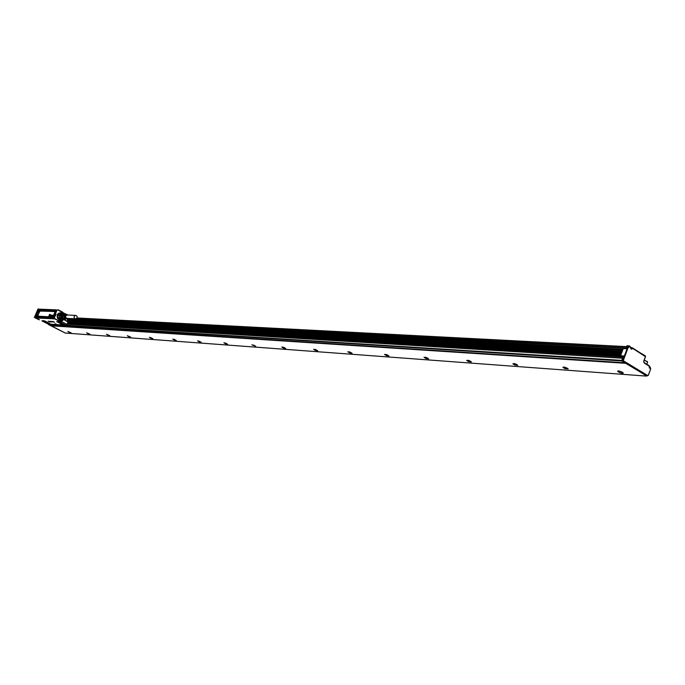 <?xml version="1.0" encoding="UTF-8"?>
<svg xmlns="http://www.w3.org/2000/svg" width="685" height="685" viewBox="0 0 685 685"><rect width="100%" height="100%" fill="white"/><g stroke="black" fill="none" stroke-linecap="round" stroke-linejoin="round"><path stroke-width="1.03" d="M61.71 313.054L58.388 313.542L60.383 312.891L59.227 313.036M58.901 319.518L59.997 319.784M58.953 313.165L60.408 312.891M60.057 319.792L58.636 319.364L61.282 319.758M60.194 319.792C56.923 318.576 56.35 316.496 58.49 313.55L60.545 312.899M56.093 314.115L54.141 318.2L56.016 314.081M53.961 318.688L36.082 317.78L53.738 318.756L53.421 318.388L54.141 318.2M60.991 319.741L60.28 319.801C56.975 318.602 56.393 316.521 58.533 313.55L61.325 313.036M53.969 318.474L53.447 318.131L57.129 309.988L57.908 309.825M54.278 318.26L58.422 320.717L53.901 318.422M56.649 321.693L59.818 321.89L57.908 320.683L60.023 321.171M56.727 324.39L55.057 323.662M48.738 321.291L50.45 321.95L48.267 321.197L49.62 321.933L48.25 321.239M49.037 321.393L50.005 321.89M49.363 321.325L50.793 322.001L48.772 321.231M49.774 321.556L50.476 321.967M49.38 321.274L49.834 321.428M49.868 321.325L50.776 321.779M50.262 321.565L50.878 321.993M49.962 321.333L50.467 321.376M51.144 321.744L50.527 321.453M50.784 321.488L52.034 322.027M52.163 321.967L50.93 321.351M51.401 321.436L53.43 321.993L52.334 321.445M53.892 322.027L54.38 322.25M53.207 321.676L54.56 322.267M60.785 319.732C57.163 318.893 56.427 316.847 58.576 313.593L61.119 313.028M38.677 308.935L39.362 309.286L38.009 308.986L34.378 317.412L36.099 318.003L54.192 318.808M34.319 317.36L34.815 317.343M35.492 317.772L34.755 317.386M39.507 319.792L34.361 317.429L38.583 319.578M42.444 321.197L42.008 320.734L43.943 320.854L45.707 321.505L50.656 324.262L48.121 323.988L42.453 321.197M41.913 320.82L43.737 320.64L45.852 321.428L50.733 324.151M62.951 324.921L50.784 324.228M62.96 324.921L56.744 321.608L59.818 322.044L65.186 324.75L65.597 325.204L62.96 324.921M65.683 325.092L66.882 324.27L61.196 321.368L60.554 322.19L59.818 322.044M62.96 320.306L61.196 321.368L57.908 320.683L60.203 321.179L63.671 319.647L58.662 318.833M51.161 321.882L49.945 321.316M52.865 321.488L53.627 321.702M63.91 313.259L64.407 313.533M63.799 313.148L66.505 314.381L64.75 314.757L64.03 315.699L64.467 318.482L63.714 315.973L64.544 314.723L66.128 314.304L65.555 314.184M58.259 318.431L57.703 315.297L59.749 313.336M36.014 317.746L54.261 318.842M34.884 317.258L35.971 317.84M38.6 309.149L34.969 317.138M49.286 323.928L44.088 321.744L49.294 323.971M59.612 322.678L64.921 324.913L59.612 322.678M60.297 322.258L65.186 324.75M60.46 322.31L65.563 324.981M63.97 319.638L67.926 322.078L68.791 321L67.139 324.45L67.926 322.078M67.575 318.773L69.065 319.535L68.646 320.88M64.304 313.37L66.085 314.295M38.625 308.961L39.37 309.286M63.345 319.621L61.958 319.784L60.503 318.731L63.551 319.638M59.492 317.712L59.681 315.742L59.809 317.643L57.823 317.617L58.593 318.825L60.263 318.919L59.492 317.712L57.823 317.617M59.355 315.699L57.686 315.614L59.355 315.699L59.955 314.372L58.285 314.295L57.686 315.614M61.513 313.233L60.22 314.543L61.556 313.516L59.843 313.156L63.037 313.362M37.298 314.929L35.825 316.753L35.877 317.42L36.511 317.104M39.353 309.44L38.591 309.175L35.046 317.129L35.783 317.472M65.717 325.169L66.71 324.887L65.7 325.187M67.121 324.425L69.836 318.534M67.353 321.154L68.029 319.638L66.916 320.46L67.353 321.154M64.527 319.535L64.878 319.886L65.991 319.064L65.298 318.902L66.257 318.927M69.801 318.534L68.774 320.982M60.1 319.416L62.172 319.809M61.958 319.784L60.28 319.69M60.956 313.019L59.843 313.156M67.353 321.059L67.952 319.724L66.967 320.452L67.353 321.059M60.203 321.179L63.679 319.647L65.152 319.861L65.854 318.97M63.371 319.612L60.503 318.731L59.809 317.643L61.068 317.703L60.939 315.802L59.681 315.742L60.22 314.543L61.487 314.612L62.951 313.533L61.693 313.473L62.712 313.345M65.366 314.021L62.6 313.336M67.267 321L67.335 319.741M64.792 319.741L65.152 319.167M64.912 319.193L61.599 318.242C60.725 314.835 61.924 313.413 65.178 313.978M61.77 318.799L61.068 317.703M64.604 319.51L65.084 319.176M60.939 315.802L61.487 314.612M62.951 313.533L63.868 313.396M53.019 318.371L53.781 318.593M35.851 317.463L36.502 317.634M63.859 319.03L63.731 319.022C61.333 318.165 60.914 316.65 62.463 314.492L64.116 314.038M36.673 315.143L37.829 311.795M36.545 314.997L37.821 311.786M38.086 311.658L40.004 309.363M38.3 311.624L37.821 311.778M56.204 309.868L40.021 309.277L56.256 309.86L55.836 310.348C54.757 312.369 54.723 313.199 55.75 312.839L55.905 312.711M56.119 310.588L56.256 309.86L40.167 309.183L38.343 311.195L38.403 311.863L38.994 311.589M55.836 310.348L56.521 310.159M52.899 318.277L36.356 317.352L52.445 318.448L54.612 315.562M36.373 317.326L36.485 314.749M36.451 317.609L36.647 316.924M39.841 309.945L39.97 309.414M57.001 310.108L55.468 311.975L55.982 312.531M54.423 315.794L52.899 317.66L52.959 318.345L54.44 316.436M37.324 315.502L37.255 314.877M35.962 316.53L37.007 315.691L35.962 316.53M38.488 310.973L39.533 310.134L38.488 310.973M56.393 311.632L55.622 311.743L56.667 311.024M53.815 317.326L53.045 317.438L54.089 316.718M65.709 318.987C62.455 318.962 61.667 317.446 63.337 314.441L65.957 314.269M65.221 319.047L65.118 319.056C62.541 318.379 62.035 316.881 63.602 314.569L65.28 314.124M36.665 315.802L36.339 316.436M49.996 316.359L50.39 315.109L49.928 316.316L50.442 315.999M49.594 314.732L49.149 315.973M49.654 315.314L50.116 314.757M49.68 314.698L49.5 315.545L50.039 314.715M49.371 315.982L49.808 315.254M49.919 315.331L49.877 315.965L50.082 315.203M50.681 315.134L51.426 315.177L50.758 316.05M50.63 316.008L50.75 315.562M50.75 315.134L50.51 316.042M51.11 315.674L51.795 315.126L51.538 316.05L51.82 315.16M51.82 315.271L51.546 315.905M52.077 315.331L51.76 315.828M51.803 316.127L52.42 315.451M52.308 315.305L52.317 316.008M52.308 316.033L53.13 315.186M56.101 311.598L56.35 310.999L55.982 311.632M53.533 317.292L53.772 316.693L53.413 317.326M64.998 314.8L66.89 314.466L65.203 314.835L64.904 318.439L64.998 314.8M65.443 314.877L67.276 314.552L65.649 314.912L65.349 318.397L65.443 314.877M68.303 318.448L67.353 318.808C65.161 318.225 64.732 316.95 66.068 314.98L68.474 315.066M66.12 318.945L65.118 319.056M36.673 315.802L36.553 316.239M48.986 315.871L49.526 314.689M48.918 315.956L49.534 314.381L50.262 314.441M49.089 315.931L49.491 315.211M51.135 315.186L50.69 316.008M50.853 315.905L51.05 315.22M67.592 318.414L66.085 318.003L65.563 316.598L66.257 315.263L67.764 315.031M50.476 315.305L50.236 315.759M76.326 315.579L75.076 315.528L74.185 316.41L74.126 317.712L74.939 318.671L76.181 318.731L77.071 317.84L77.131 316.547L76.326 315.579M67.849 322.977L623.555 355.926M623.239 356.174L623.204 356.637M67.258 324.21L622.545 358.238M622.391 358.383L621.792 360.952L624.925 362.81M646.914 375.877L625.157 362.99M646.452 376.099L65.229 333.03L50.861 325.546M50.784 325.521L48.489 324.168L621.637 360.37M151.137 337.782L152.918 338.775L151.214 338.484L149.373 337.32L151.137 337.782M129.131 336.874L127.316 335.736L130.775 337.174L129.131 336.874M108.239 335.35L106.44 334.237L109.814 335.65L108.239 335.35M88.433 333.903L86.67 332.816L89.958 334.212L88.433 333.903M69.647 332.533L67.901 331.471L71.12 332.841L69.647 332.533M174.572 339.495L176.353 340.548L174.589 340.171L172.808 339.109L174.572 339.495M199.421 341.284L201.219 342.354L199.378 341.978L197.571 340.899L199.421 341.284M225.81 343.185L227.634 344.281L225.708 343.896L223.884 342.8L225.81 343.185M253.904 345.214L255.753 346.327L251.875 344.829L253.904 345.214M283.864 347.372L285.739 348.502L283.599 348.117L281.732 346.987L283.864 347.372M315.888 349.684L317.78 350.823L315.528 350.446L313.636 349.299L315.888 349.684M350.189 352.158L352.099 353.314L349.718 352.938L347.809 351.782L350.189 352.158M387.025 354.813L388.952 355.986L386.434 355.618L384.499 354.445L387.025 354.813M426.678 357.673L428.622 358.846L425.95 358.503L424.006 357.322L426.678 357.673M469.499 360.755L471.451 361.945L468.608 361.611L466.656 360.43L469.499 360.755M515.874 364.103L517.834 365.285L514.795 364.985L512.834 363.795L515.874 364.103M566.272 367.734L568.225 368.907L564.971 368.641L563.019 367.468L566.272 367.734M621.226 371.698L623.179 372.854C623.453 373.642 622.288 373.565 619.677 372.631L617.733 371.467C617.45 370.688 618.615 370.765 621.226 371.698M620.807 355.053L68.106 322.438M620.91 354.77L68.183 322.275M621.081 354.342L68.294 322.036M621.184 354.051L68.372 321.882L621.201 354.025M621.346 353.623L68.491 321.633M149.501 337.328L152.935 338.792M127.436 335.736L130.784 337.174M106.56 334.237L109.814 335.65M86.781 332.816L89.949 334.194M68.02 331.454L71.103 332.824M315.408 349.496L316.324 349.872M349.393 351.85L350.848 352.458M385.955 354.419L387.838 355.19M425.351 357.202L427.62 358.118M467.906 360.224L470.552 361.269M514.007 363.504L517.021 364.668M564.115 367.066L567.505 368.35M426.96 357.793L426.053 357.424M470.073 361.012L468.429 360.37M516.636 364.454L514.444 363.607M567.171 368.162L564.483 367.143M618.752 370.97L622.537 372.357M619.077 371.022L622.254 372.195M48.37 324.065L50.861 325.632M623.239 356.568L621.912 361.021L646.512 375.817M68.534 321.539L621.415 353.443M649.149 366.458L650.322 367.169L650.142 368.23M627.888 346.978L626.818 347.158L626.21 348.742L623.273 348.579L620.439 356.012M68.594 321.402L621.509 353.212M623.461 348.434L626.27 348.579L623.273 348.579M626.296 348.528L624.069 348.459M627.203 346.91L626.373 348.331M68.86 320.837L621.894 352.201M69.519 319.278L622.948 349.427M649.337 367.074L649.431 367.913M626.501 346.756L627.023 345.737L629.087 345.848L628.539 346.944L627.64 346.935M629.018 345.856L627.023 345.737M649.097 366.158L644.14 362.939L643.694 361.209L645.416 356.654L643.694 361.372L643.986 362.519L649.234 365.884M649.174 365.704L649.346 366.775M628.291 347.072L629.138 347.141L629.361 346.002L630.26 346.55L630.38 347.432L628.899 345.993L626.835 345.891M630.157 346.79L630.714 347.612M632.024 347.766L631.262 347.689L630.748 348.451M631.681 347.715L630.209 347.098M644.148 360.353L647.051 361.569L647.411 362.622M644.26 360.13L647.051 361.569M647.565 361.971L646.914 361.235M630.791 348.579L631.596 348.622L631.27 348.922M60.246 312.805L61.376 313.036M61.033 319.741L58.114 318.927L61.367 319.767M61.624 313.045L58.987 313.148M60.331 312.805L58.285 313.627L61.667 313.054M58.482 313.465L57.172 315.597M57.103 316.684L58.114 318.927L61.325 319.758M58.114 318.936L57.48 314.706L58.285 313.627L57.48 314.706L58.114 318.927M61.744 319.784C58.105 320.203 56.658 318.491 57.403 314.646L58.456 313.345L62.087 313.071M57.994 310.022L63.816 313.396M63.499 319.63L58.576 320.537M62.352 312.172L63.996 313.405L62.378 312M58.071 309.783L62.361 311.983L58.028 309.766M35.817 317.677L54.329 318.885M69.502 318.516L69.065 319.535M38.634 309.235L39.259 309.534M64.921 324.913L59.621 322.669L64.929 324.947M53.832 318.782L36.022 317.489M36.973 314.894L37.401 314.672L36.742 314.535M54.946 312.214L53.524 315.417L51.949 317.206L37.615 316.444L52.283 316.924L52.925 316.453M53.507 315.46L54.731 312.745L54.809 310.887L40.424 310.262L38.882 312.017L37.615 316.444M39.935 309.663L38.326 312.112L38.146 311.666M55.785 312.762L56.059 310.553L55.622 312.934M52.805 317.831L54.535 315.545L52.805 317.831M36.613 316.975L37.469 314.749M51.949 317.206L37.872 316.205L37.701 314.62M40.424 310.262L37.949 314.689L37.94 316.179L52.214 316.958L53.49 315.434M39.439 312.172L38.009 314.715L39.199 312.103L40.406 311.067L38.882 312.017M55.031 311.666L40.398 310.63L54.809 311.341L54.809 310.887M55.014 311.521L40.406 311.067M38.257 314.783L38.197 315.931M50.981 325.803L625.337 363.29M50.613 325.512L624.797 362.767M48.601 324.484L621.792 360.952M67.344 324.039L622.656 358.084M67.635 323.414L623.076 356.979M67.721 323.243L620.276 356.491M67.806 323.063L623.17 356.337M67.909 322.841L620.533 355.772M621.389 353.528L68.517 321.582L621.389 353.528M48.284 324.373L64.861 332.841M64.835 332.841L48.404 324.51M621.912 361.021L623.239 360.704L628.308 347.107L627.7 347.209L622.639 360.498L621.757 360.438M628.419 347.483L626.818 347.158M646.392 375.842L647.608 375.491L623.239 360.704L622.793 361.081L646.272 375.8M648.275 375.226L650.724 368.907L648.25 375.354M650.544 368.47L649.474 367.811M622.048 351.799L68.954 320.606M622.117 351.61L68.997 320.503L622.126 351.585M69.253 319.904L622.519 350.549M69.331 319.724L622.648 350.215M69.382 319.604L622.725 350.009M622.759 349.924L69.399 319.552L622.759 349.915M622.888 349.581L69.485 319.364M626.33 348.442L69.793 318.628M69.81 318.593L626.347 348.374M626.33 348.031L76.155 318.739M76.908 318.14L626.758 346.927M626.869 346.79L76.96 318.063L626.946 346.781M649.277 368.008L650.476 368.419M643.694 361.209L644.14 362.939M645.416 356.654L632.426 348.185L631.287 349.239L630.688 347.903M627.135 346.91L629.138 347.141M629.344 345.976L630.131 346.456M630.945 347.946L632.443 347.894L631.596 348.622L632.187 348.819M632.426 347.869L645.27 356.08M645.296 355.832L645.458 356.679M631.262 347.689L645.279 355.78L645.518 356.731L643.746 361.243M644.14 362.613L649.123 365.662M626.544 346.653L77.003 317.994M60.134 319.792L57.934 318.731M62.994 324.955L51.495 324.236M62.506 313.088L60.837 313.011M35.791 317.249L35.911 317.686M64.065 314.055L63.611 314.03M63.808 319.005L63.354 318.979M66.813 314.98L75.684 315.417M66.642 318.362L75.513 318.833M50.699 325.538L624.848 362.802M67.918 322.823L620.542 355.746M620.927 354.744L68.183 322.267M563.19 367.014L563.019 367.468M617.93 370.936L617.733 371.467M649.508 367.836L650.724 368.907L648.335 375.269L647.582 375.791M626.296 348.511L624.206 348.4M622.751 349.958L69.391 319.57M626.321 348.459L69.784 318.645M626.552 346.619L77.011 317.977M646.794 364.249L647.625 362.031"/></g></svg>

